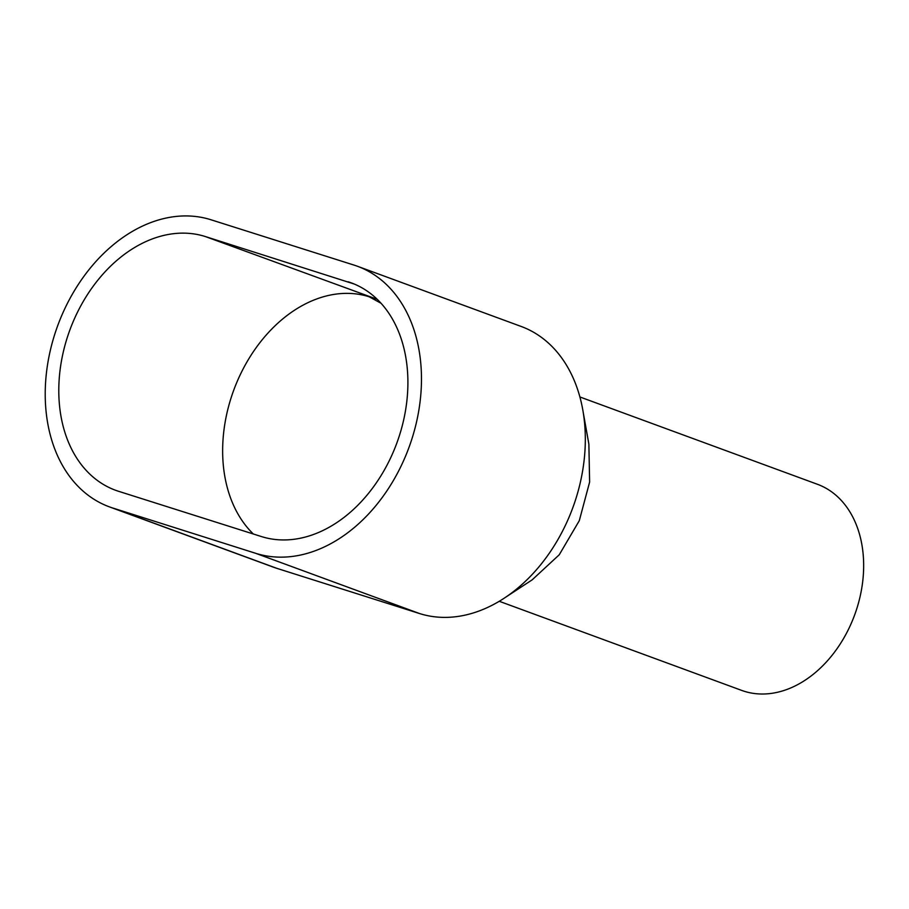 <?xml version="1.0" encoding="UTF-8"?>
<svg xmlns="http://www.w3.org/2000/svg" width="909" height="909" viewBox="0 0 909 909"><rect width="100%" height="100%" fill="white"/><g stroke="black" fill="none" stroke-linecap="round" stroke-linejoin="round"><path stroke-width="1.36" d="M579.885 396.96L817.407 484.27A109.796 80.037 110.2 0 1 855.858 611.518A109.796 80.037 110.2 0 1 741.63 690.385L499.257 601.281M112.864 508.051A152.303 111.023 110.2 0 1 109.375 506.858A152.303 111.023 110.2 0 1 56.869 327.979A152.303 111.023 110.2 0 1 211.002 219.773L353.828 265.03A152.303 111.023 110.2 0 1 357.317 266.212A152.303 111.023 110.2 0 1 409.823 445.103A152.303 111.023 110.2 0 1 255.69 553.308L112.864 508.051L276.711 568.295A152.303 111.023 110.2 0 1 273.234 567.102L109.375 506.858M357.317 266.212L521.164 326.456A152.303 111.023 110.2 0 1 582.805 409.97A152.303 111.023 110.2 0 1 504.165 598.213A152.303 111.023 110.2 0 1 419.538 613.541L276.711 568.295M348.124 281.79A134.589 98.115 110.2 0 1 351.204 282.835A134.589 98.115 110.2 0 1 397.608 440.922A134.589 98.115 110.2 0 1 261.394 536.549L118.568 491.292A134.589 98.115 110.2 0 1 115.488 490.235A134.589 98.115 110.2 0 1 69.084 332.16A134.589 98.115 110.2 0 1 205.298 236.533L354.237 284.028M377.235 299.334L205.298 236.533M253.316 533.981A134.589 98.115 110.2 0 1 241.044 373.065A134.589 98.115 110.2 0 1 369.145 296.766L381.019 303.254M583.089 411.652L588.873 444.137L589.623 482.077L579.294 520.675L559.251 554.774L532.185 579.828L505.677 597.213M419.538 613.541L255.69 553.308"/></g></svg>
